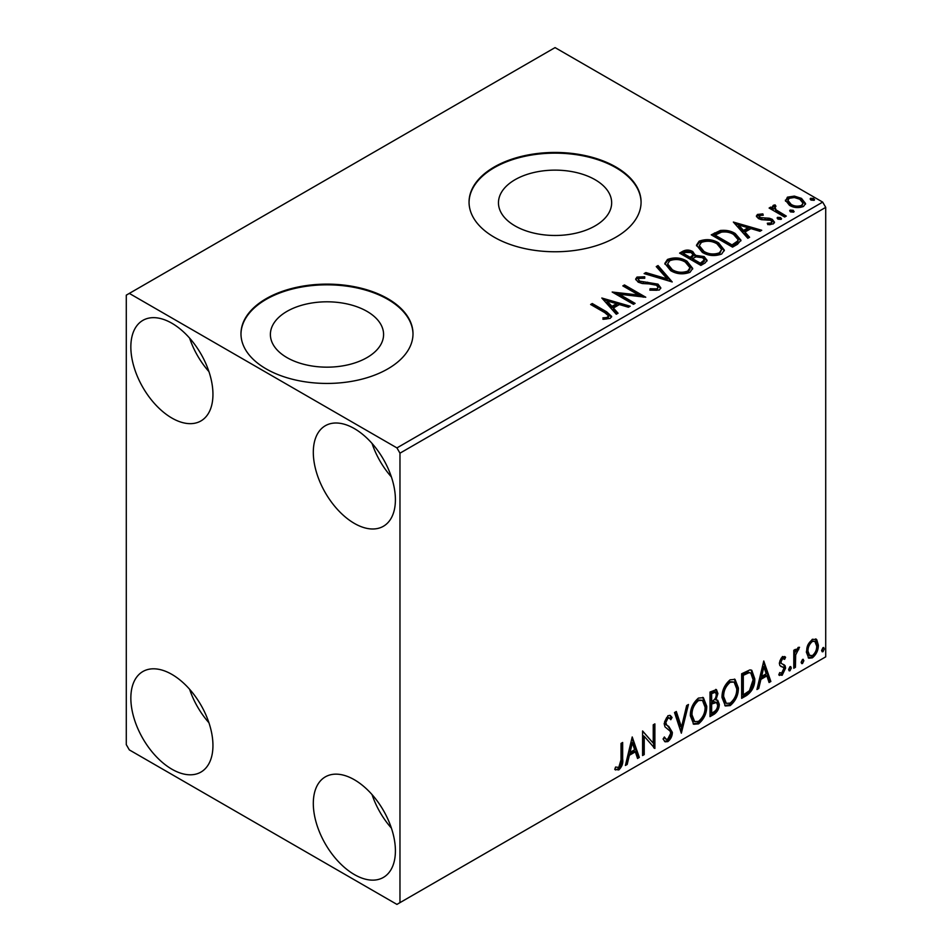 <?xml version="1.0" encoding="UTF-8"?>
<svg xmlns="http://www.w3.org/2000/svg" width="952" height="952" viewBox="0 0 952 952"><rect width="100%" height="100%" fill="white"/><g stroke="black" fill="none" stroke-linecap="round" stroke-linejoin="round"><path stroke-width="1.43" d="M595.083 179.702A56.596 32.677 0 0 0 533.406 172.621A56.596 32.677 0 0 0 498.467 202.812A56.596 32.677 0 0 0 515.044 225.91A56.596 32.677 0 0 0 576.722 232.99A56.596 32.677 0 0 0 611.66 202.812A56.596 32.677 0 0 0 595.083 179.702M367.008 311.375A56.596 32.677 0 0 0 305.33 304.295A56.596 32.677 0 0 0 270.392 334.485A56.596 32.677 0 0 0 286.969 357.595A56.596 32.677 0 0 0 348.646 364.675A56.596 32.677 0 0 0 383.585 334.485A56.596 32.677 0 0 0 367.008 311.375M387.809 298.666A86.013 49.659 0 0 0 294.073 287.909A86.013 49.659 0 0 0 240.975 333.783A86.013 49.659 0 0 0 266.167 368.9A86.013 49.659 0 0 0 359.904 379.658A86.013 49.659 0 0 0 413.001 333.783A86.013 49.659 0 0 0 387.809 298.666M413.001 334.14A86.013 49.659 0 0 0 387.809 299.368A86.013 49.659 0 0 0 294.358 288.539A86.013 49.659 0 0 0 240.975 334.14M615.884 166.993A86.013 49.659 0 0 0 522.148 156.223A86.013 49.659 0 0 0 469.05 202.11A86.013 49.659 0 0 0 494.243 237.215A86.013 49.659 0 0 0 587.979 247.984A86.013 49.659 0 0 0 641.077 202.11A86.013 49.659 0 0 0 615.884 166.993M641.077 202.455A86.013 49.659 0 0 0 615.884 167.695A86.013 49.659 0 0 0 522.434 156.854A86.013 49.659 0 0 0 469.05 202.455M354.358 874.555A58.06 33.522 60 0 1 316.433 823.385A58.06 33.522 60 0 1 325.334 776.868A58.06 33.522 60 0 1 354.358 779.747A58.06 33.522 60 0 1 392.283 830.906A58.06 33.522 60 0 1 383.382 877.423A58.06 33.522 60 0 1 354.358 874.555M391.403 828.109A58.06 33.522 60 0 1 372.053 794.587M171.895 418.059A58.06 33.522 60 0 1 133.97 366.901A58.06 33.522 60 0 1 142.871 320.372A58.06 33.522 60 0 1 171.895 323.252A58.06 33.522 60 0 1 209.821 374.41A58.06 33.522 60 0 1 200.931 420.939A58.06 33.522 60 0 1 171.895 418.059M208.94 371.613A58.06 33.522 60 0 1 189.591 338.091M354.358 523.398A58.06 33.522 60 0 1 316.433 472.24A58.06 33.522 60 0 1 325.334 425.722A58.06 33.522 60 0 1 354.358 428.59A58.06 33.522 60 0 1 392.283 479.76A58.06 33.522 60 0 1 383.382 526.278A58.06 33.522 60 0 1 354.358 523.398M391.403 476.952A58.06 33.522 60 0 1 372.053 443.43M171.895 769.204A58.06 33.522 60 0 1 133.97 718.046A58.06 33.522 60 0 1 142.871 671.529A58.06 33.522 60 0 1 171.895 674.397A58.06 33.522 60 0 1 209.821 725.567A58.06 33.522 60 0 1 200.931 772.084A58.06 33.522 60 0 1 171.895 769.204M208.94 722.758A58.06 33.522 60 0 1 189.591 689.236M126.283 295.156L126.283 744.631L129.317 749.89L396.936 904.4L399.971 902.639L399.971 453.176L396.936 447.904L129.317 293.406L126.283 295.156M807.927 644.79L812.353 639.256L816.756 639.673L818.351 645.147C818.387 650.216 816.388 654.452 812.353 657.856L808.783 658.201L806.344 652.072L807.927 644.79M815.9 638.959L816.756 639.673L815.543 638.971L817.137 644.444L818.351 645.147M793.789 668.256L793.789 650.287L795.42 649.347L795.42 651.989L798.276 647.384L799.513 647.289L795.682 654.964L795.42 667.304L793.789 668.256M784.638 659.355L782.544 658.677L780.961 662.009L781.354 663.413L785.067 665.638L785.602 668.102L782.151 675.289L778.784 674.801L779.712 672.6L781.961 673.195L783.96 669.149L783.579 667.661L779.843 665.507L779.319 663.044L782.437 656.523L785.602 657.261L784.638 659.355L782.675 657.987M784.71 656.535L785.602 657.261L784.388 656.559L783.508 658.475M781.354 663.413L780.14 662.711L781.354 663.413M782.996 664.317L784.103 664.758M779.498 675.468L778.784 674.801M783.579 667.661L781.925 666.59M782.354 666.959L780.771 666.388M746.606 695.495L741.656 698.351L741.656 673.766L749.95 669.875L751.782 670.315L754.757 678.812C755.007 685.761 752.282 691.319 746.606 695.495L745.392 694.793L741.656 696.947M710.002 716.63L710.002 692.044L716.451 689.617L717.915 693.568L715.928 699.946L717.725 700.267L719.284 704.29C719.26 708.359 717.582 711.656 714.262 714.167L710.002 716.63M681.346 733.171L674.528 712.536L676.313 711.501L681.489 727.161L686.666 705.527L688.439 704.492L681.346 733.171M644.23 754.603L642.588 755.543L642.588 730.969L653.239 743.155L653.239 724.817L654.881 723.877L654.881 748.451L644.23 736.312L644.23 754.603L642.588 754.139M621.037 759.767L621.037 743.417L622.668 742.465L622.668 759.065C623.322 763.147 622.025 766.765 618.776 769.93L614.754 769.406L615.587 767.038L618.764 767.419L621.037 759.767M615.575 769.966L614.754 769.406M399.971 902.639L825.717 656.844L825.717 207.369L399.971 453.176M632.223 736.955L639.316 757.435L637.543 758.47L635.353 751.854L629.367 755.305L627.178 764.444L625.404 765.467L632.223 736.955M667.852 741.596L665.079 741.798L663.068 738.99L664.389 736.967L666.043 739.204L667.733 739.145L670.708 733.266L670.172 731.16L664.996 726.876L664.151 723.627L667.959 715.69L670.375 715.547L672.064 717.475L670.791 719.724L669.411 718.117L667.935 718.224L665.793 722.58L666.781 725.174L668.804 726.459L672.338 732.35C672.314 736.051 670.815 739.133 667.852 741.596L666.626 740.894L664.508 741.346M690.355 715.785C690.236 708.847 692.925 702.945 698.435 698.09L703.373 697.661L706.729 706.217C706.836 713.179 704.111 719.058 698.566 723.865L693.722 724.258L690.355 715.785M722.009 697.518C721.89 690.569 724.591 684.667 730.101 679.811L735.027 679.383L738.383 687.939C738.49 694.901 735.765 700.779 730.22 705.587L725.376 705.979L722.009 697.518M763.766 661.009L770.858 681.489L769.085 682.524L766.895 675.908L760.91 679.359L758.732 688.498L756.947 689.522L763.766 661.009M789.97 666.674L791.326 667.935L789.97 670.779L788.601 669.518L789.97 666.674L790.791 666.614M790.053 666.638L788.756 670.077L789.97 670.779L789.16 670.839M802.524 659.427L803.881 660.688L802.524 663.532L801.156 662.271L802.524 659.427L803.345 659.355M802.607 659.391L801.31 662.83L802.524 663.532L801.715 663.592M822.992 647.61L824.349 648.871L822.992 651.715L821.624 650.454L822.992 647.61L823.813 647.538M823.075 647.574L821.778 651.013L822.992 651.715L822.183 651.775M785.555 201.205L787.399 197.171L794.373 196.1L801.489 198.385L805.571 203.549L803.5 206.465C798.526 208.274 793.861 207.893 789.482 205.311L785.364 200.11M774.964 206.56L775.987 209.833L786.304 216.08L784.662 217.032L769.109 208.048L770.751 207.096L773.036 208.428L772.417 206.703L773.322 205.299L775.095 204.882L775.975 206.298L774.964 206.56L774.404 208.893M759.506 215.485L760.017 217.603L769.311 218.234L772.25 219.317L774.511 222.197L773.298 223.91L767.824 224.636L767.312 223.256L771.203 222.911L771.905 221.911L770.703 220.305L761.374 219.674L758.447 218.591L756.376 216.021L757.494 214.438L762.861 213.891L763.242 215.223L759.506 215.485L758.982 217.651M737.491 244.271L732.54 247.127L711.251 234.835L720.307 230.491C726.162 229.884 731.148 230.908 735.265 233.573L740.953 240.178L737.491 244.271M700.886 265.406L679.597 253.113L682.608 251.376C686.011 249.591 689.403 249.662 692.782 251.59L695.317 255.35L704.123 256.552L707.098 260.324L705.134 262.942L700.886 265.406M695.376 254.803L695.317 256.754L704.123 257.956L704.123 256.552M672.219 281.947L644.111 273.593L645.896 272.57L667.221 278.9L656.249 266.584L658.034 265.56L672.219 281.947M635.103 303.379L633.473 304.319L612.184 292.026L638.709 295.049L622.822 285.886L624.464 284.934L645.753 297.226L619.276 294.227L635.103 303.379M604.782 312.649L590.621 304.473L592.263 303.533L606.638 311.828L611.648 316.421L610.196 318.385L603.723 319.289L602.913 317.861L606.614 317.575L608.709 316.052L604.782 312.649M396.936 447.904L822.683 202.11L555.064 47.6L129.317 293.406M601.819 298.012L630.2 306.211L628.415 307.234L619.407 304.557L613.421 308.02L618.062 313.22L616.277 314.243L601.819 298.012M659.272 290.051L649.835 290.134L650.085 288.742L656.963 288.861L658.07 287.278L656.333 285.065L653.715 284.16L642.243 283.517L638.161 282.137L635.662 279.055L637.007 277.068L644.718 276.782L644.742 278.27L639.161 278.341L638.364 279.448L639.708 281.137L657.999 284.136L660.807 287.837L659.272 290.051M670.684 270.654L664.841 263.43L667.483 259.468C674.433 256.98 680.918 257.528 686.951 261.145L692.699 268.393L689.986 272.32C683.096 274.747 676.67 274.2 670.684 270.654M702.338 252.375L696.495 245.152L699.137 241.189C706.087 238.702 712.572 239.261 718.617 242.867L724.353 250.114L721.652 254.041C714.762 256.469 708.324 255.921 702.338 252.375M733.361 222.066L761.743 230.265L759.958 231.288L750.949 228.611L744.964 232.062L749.605 237.274L747.82 238.297L733.361 222.066M777.974 219.15L777.57 217.342L780.711 217.58L781.116 219.388L777.974 219.15M777.094 218.02L777.57 217.342L777.57 218.746L780.711 218.984L780.711 217.58M781.58 218.71L781.116 219.388M790.529 211.903L790.124 210.095L793.266 210.332L793.671 212.141L790.529 211.903M789.648 210.773L790.124 210.095L790.124 211.499L793.266 211.737L793.266 210.332M794.135 211.463L793.671 212.141M810.997 200.087L810.592 198.278L813.734 198.516L814.138 200.325L810.997 200.087M810.116 198.956L810.592 198.278L810.592 199.682L813.734 199.92L813.734 198.516M814.603 199.646L814.138 200.325M822.683 202.11L825.717 207.369M591.835 305.175L592.263 303.533M592.263 304.938L606.638 313.232L611.505 317.099M602.913 319.265L606.614 318.979L606.614 317.575M606.614 318.979L607.995 318.539L607.995 317.135M607.995 318.539L608.709 316.052M603.223 299.606L628.594 307.139M617.229 313.696L613.421 309.424L613.421 308.02M607.078 300.903L607.078 302.308L611.946 307.758L616.515 305.104L616.515 303.7L607.078 300.903L611.946 306.354L616.515 303.7M611.946 307.758L611.946 306.354M614.742 293.502L638.709 296.453L638.709 295.049M624.048 286.588L624.464 284.934M624.464 286.338L643.231 297.179M633.889 304.081L619.276 295.632L619.276 294.227M650.073 290.193L650.085 288.742M650.085 290.146L656.963 290.265L656.963 288.861M656.963 290.265L658.07 287.278M635.793 279.757L637.007 277.068M637.007 278.472L644.718 278.186L644.718 276.782M638.364 279.448L639.708 282.542L639.708 281.137M639.708 282.542L643.457 283.553L643.457 282.149M643.457 283.553L647.598 283.613L647.598 282.209M647.598 283.613L657.999 285.54L657.999 284.136M657.999 285.54L660.712 288.492M645.718 274.069L645.896 272.57M645.896 273.974L667.221 280.305L667.221 278.9M657.082 267.512L658.034 266.965L658.034 265.56M658.034 266.965L671.089 281.602M664.901 264.156L667.483 260.872L667.483 259.468M667.483 260.872C674.433 258.385 680.918 258.932 686.951 262.55L686.951 261.145M686.951 262.55L692.639 269.083M667.638 263.894L667.638 265.299L672.314 271.106C677.074 273.95 682.227 274.414 687.749 272.498L689.974 269.154L689.974 267.75L685.309 262.086C680.525 259.23 675.325 258.765 669.744 260.693L667.638 263.894L672.314 269.702C677.074 272.546 682.227 273.01 687.749 271.094L689.974 267.75M687.749 272.498L687.749 271.094M672.314 271.106L672.314 269.702M680.811 253.815L682.608 252.78C686.011 250.995 689.403 251.066 692.782 252.994L692.782 251.59M692.782 252.994L695.317 256.754M704.123 257.956L706.991 261.003M692.425 258.623L692.425 260.027L700.339 264.596L704.325 261.276L704.325 259.872L702.481 257.504L696.102 256.79L692.425 258.623L700.339 263.192L704.325 259.872M683.417 253.422L683.417 254.827L690.236 258.765L693.02 256.231L693.02 254.827L691.188 252.554L685.107 252.447L683.417 253.422L690.236 257.361L693.02 254.827M691.069 258.289L691.069 256.885M690.236 258.765L690.236 257.361M702.207 263.514L702.207 262.109M700.339 264.596L700.339 263.192M696.567 245.878L699.137 242.593L699.137 241.189M699.137 242.593C706.087 240.106 712.572 240.666 718.617 244.271L718.617 242.867M718.617 244.271L724.305 250.804M699.292 245.616L699.292 247.032L703.968 252.827C708.728 255.671 713.881 256.136 719.414 254.22L721.628 249.483L716.975 243.807C712.179 240.951 706.991 240.487 701.398 242.415L699.292 245.616L703.968 251.423C708.728 254.267 713.881 254.731 719.414 252.815L721.628 249.483M719.414 254.22L719.414 252.815M703.968 252.827L703.968 251.423M712.465 235.537L720.307 231.895L720.307 230.491M720.307 231.895C726.162 231.288 731.148 232.312 735.265 234.977L735.265 233.573M735.265 234.977L740.882 240.88M715.071 235.144L715.071 236.548L731.993 246.318L737.586 242.462L738.05 240.999L738.05 239.595L733.623 234.513C730.255 232.324 726.197 231.538 721.461 232.157L715.071 235.144L731.993 244.914L737.586 241.058L738.05 239.595M731.993 246.318L731.993 244.914M737.586 242.462L737.586 241.058M734.765 223.66L760.136 231.193M748.772 237.75L744.964 233.478L744.964 232.062M738.621 224.958L738.621 226.362L743.488 231.812L748.07 229.158L748.07 227.754L738.621 224.958L743.488 230.408L748.07 227.754M743.488 231.812L743.488 230.408M756.531 216.747L757.494 214.438M757.494 215.842L760.279 215.211M762.861 215.176L762.861 213.891M759.506 216.889L760.017 219.008L760.017 217.603M760.017 219.008L761.814 219.603L761.814 218.198M761.814 219.603L769.311 219.638L769.311 218.234M769.311 219.638L772.25 220.721L772.25 219.317M772.25 220.721L774.369 222.851M769.466 224.755L771.203 224.315L771.203 222.911M771.203 224.315L771.905 221.911M770.323 208.75L770.751 207.096M770.751 208.5L773.036 209.833L773.036 208.428M772.56 207.476L773.322 205.299M773.322 206.703L775.095 206.286L775.095 204.882M774.964 207.964L775.987 211.237L775.987 209.833M775.987 211.237L785.091 216.782M785.448 200.801L787.399 198.575L787.399 197.171M787.399 198.575L794.373 197.516L794.373 196.1M794.373 197.516L801.489 199.789L801.489 198.385M801.489 199.789L805.487 204.24M787.911 200.336L787.911 201.741L791.136 205.775C794.349 207.726 797.836 208.06 801.584 206.774L803.036 203.216L799.87 199.337C796.634 197.385 793.111 197.04 789.303 198.278L787.911 200.336L791.136 204.371C794.349 206.322 797.836 206.655 801.584 205.37L803.036 203.216M801.584 206.774L801.584 205.37M791.136 205.775L791.136 204.371M621.454 743.167L621.454 758.363C622.108 762.445 620.811 766.062 617.562 769.228L618.776 769.93M617.562 769.228L614.921 769.537M631.949 738.109L638.102 756.733L639.316 757.435M638.102 756.733L637.15 757.292M629.367 755.305L628.153 754.603L634.127 751.152L635.353 751.854M628.153 754.603L625.964 763.742L627.178 764.444M632.354 742.81L631.14 742.108L628.856 751.675L630.069 752.377L634.651 749.736L632.354 742.81L630.069 752.377M642.588 731.112L653.239 743.155M653.655 724.579L653.655 747.653M653.822 747.844L654.881 748.451M643.016 753.901L643.016 735.61L644.23 736.312M663.949 737.657L666.043 739.204M669.732 715.297L672.064 717.475M670.851 716.773L669.875 718.498M669.411 718.117L668.197 717.415L666.721 717.522L667.935 718.224M666.721 717.522L664.579 721.878L665.793 722.58M664.579 721.878L665.567 724.472L666.781 725.174M665.567 724.472L668.804 726.459M667.59 725.757L672.338 732.35M671.124 731.648C671.101 735.349 669.601 738.431 666.626 740.894M675.48 711.977L680.263 726.459L681.489 727.161M686.832 705.42L680.68 731.16M702.754 697.364L705.515 705.515L706.729 706.217M705.515 705.515C705.622 712.477 702.897 718.355 697.352 723.163L698.566 723.865M697.352 723.163L693.139 723.841M702.433 700.339L697.292 699.875C692.854 703.802 690.676 708.55 690.771 714.131L693.472 720.95L694.686 721.652L698.506 721.366C703.004 717.51 705.194 712.774 705.087 707.157L702.433 700.339L698.506 700.577C694.067 704.504 691.89 709.252 691.997 714.833L694.686 721.652M697.292 699.875L698.506 700.577M690.771 714.131L691.997 714.833M715.773 689.391L716.701 692.866L717.915 693.568M716.701 692.866L715.797 697.281M714.714 699.256L715.928 699.946M717.046 700.017L718.07 703.587L719.284 704.29M718.07 703.587C718.046 707.657 716.368 710.954 713.048 713.464L714.262 714.167M713.048 713.464L710.002 715.226M716.523 702.493L713.857 701.624L710.43 703.314L710.43 712.453L711.644 713.155L713.512 712.084C716.118 710.62 717.499 708.336 717.641 705.242L716.523 702.493L711.644 704.028L711.644 713.155M715.452 692.223L714.238 691.521L710.43 692.925L710.43 700.803L712.477 701.017C714.928 699.625 716.202 697.471 716.285 694.555L715.452 692.223L711.644 693.627L711.644 701.505M712.12 691.937L713.334 692.639M710.43 692.925L711.644 693.627M710.43 703.314L711.644 704.028M713.857 701.624L715.071 702.326M734.408 679.085L737.169 687.237L738.383 687.939M737.169 687.237C737.276 694.198 734.551 700.077 729.006 704.885L730.22 705.587M729.006 704.885L724.793 705.563M734.087 682.06L728.958 681.596C724.508 685.523 722.33 690.271 722.437 695.852L725.126 702.671L726.352 703.373L730.172 703.1C734.658 699.232 736.86 694.496 736.753 688.879L734.087 682.06L730.172 682.298C725.721 686.225 723.544 690.973 723.651 696.555L726.352 703.373M728.958 681.596L730.172 682.298M722.437 695.852L723.651 696.555M751.164 670.029L753.544 678.11L754.757 678.812M753.544 678.11C753.794 685.059 751.068 690.616 745.392 694.793M750.795 673.028L747.867 671.993L742.084 674.647L742.084 694.187L743.298 694.889L749.438 690.712L753.127 679.752L750.795 673.028L749.081 672.695L743.298 675.349L743.298 694.889M742.084 674.647L743.298 675.349M747.867 671.993L749.081 672.695M763.492 662.164L769.644 680.787L770.858 681.489M769.644 680.787L768.692 681.334M760.91 679.359L759.696 678.657L765.682 675.206L766.895 675.908M759.696 678.657L757.506 687.796L758.732 688.498M763.897 666.864L762.683 666.162L760.398 675.73L761.612 676.432L766.193 673.79L763.897 666.864L761.612 676.432M783.425 658.653L781.33 657.975L782.544 658.677M781.33 657.975L779.747 661.307L780.961 662.009M779.747 661.307L780.14 662.711M783.46 664.46L785.067 665.638M783.841 664.936L784.388 667.4L785.602 668.102M784.388 667.4L780.926 674.587L782.151 675.289M780.926 674.587L778.95 675.004M790.112 667.233L791.326 667.935M794.206 650.049L794.206 651.287L795.42 651.989M797.966 647.598L797.526 648.943L798.74 649.645M797.526 648.943L796.788 649.05L798.002 649.752M795.039 651.775L794.468 654.262L795.682 654.964M794.468 654.262L794.206 666.602L795.42 667.304M802.667 659.986L803.881 660.688M817.137 644.444C817.173 649.514 815.174 653.75 811.14 657.154L812.353 657.856M811.14 657.154L808.2 657.761M814.805 641.303L811.128 640.767C808.153 643.445 806.689 646.67 806.76 650.442L808.534 655.131L812.342 655.654C815.328 653.048 816.792 649.859 816.709 646.099L814.805 641.303L812.342 641.469C809.367 644.147 807.903 647.372 807.974 651.144L809.759 655.833M811.128 640.767L812.342 641.469M806.76 650.442L807.974 651.144M823.135 648.169L824.349 648.871M606.638 313.232L606.638 311.828M682.608 252.78L682.608 251.376M714.476 234.37L714.476 232.966M733.754 245.307L733.754 243.902M765.063 219.579L765.063 218.175M781.068 214.474L781.068 213.07M621.454 758.363L622.668 759.065M711.251 702.838L712.465 703.54M743.155 674.028L744.369 674.73M794.206 660.569L795.42 661.271"/></g></svg>
